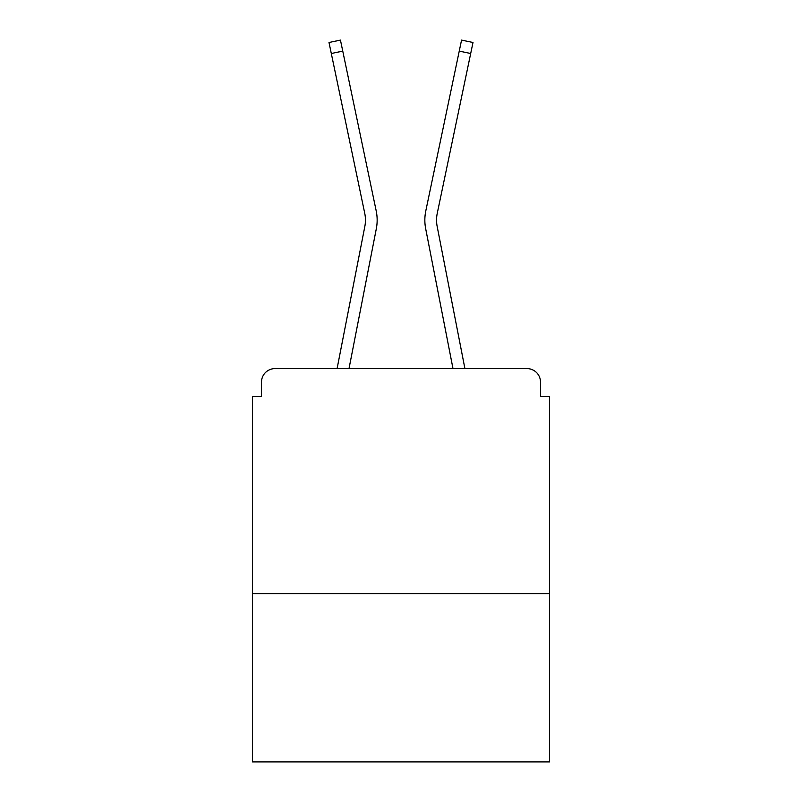 <?xml version="1.0" encoding="UTF-8"?>
<svg xmlns="http://www.w3.org/2000/svg" width="802" height="802" viewBox="0 0 802 802"><rect width="100%" height="100%" fill="white"/><g stroke="black" fill="none" stroke-linecap="round" stroke-linejoin="round"><path stroke-width="1.2" d="M549.5 593.6L549.5 396.499L540.498 396.499L540.498 382.103A13.504 13.504 0 0 0 527.004 368.599L274.996 368.599A13.504 13.504 0 0 0 261.502 382.103L261.502 396.499L252.5 396.499L252.5 761.9L549.5 761.9L549.5 593.6L252.5 593.6M261.502 382.103L261.502 396.499M527.004 368.599L464.909 368.599L437.17 226.485A33.303 33.303 0 0 1 437.26 213.282L470.694 53.503L459.245 51.107L425.802 210.886A45.002 45.002 0 0 0 425.682 228.72L452.99 368.599M331.306 53.503L329 42.496L340.449 40.1L342.755 51.107L331.306 53.503L364.74 213.282A33.303 33.303 0 0 1 364.83 226.485A33.303 33.303 0 0 0 364.74 213.282A33.303 33.303 0 0 1 364.83 226.485A33.303 33.303 0 0 0 364.74 213.282A33.303 33.303 0 0 1 364.83 226.485A33.303 33.303 0 0 0 364.74 213.282A33.303 33.303 0 0 1 364.83 226.485A33.303 33.303 0 0 0 364.74 213.282A33.303 33.303 0 0 1 364.83 226.485A33.303 33.303 0 0 0 364.74 213.282A33.303 33.303 0 0 1 364.83 226.485A33.303 33.303 0 0 0 364.74 213.282A33.303 33.303 0 0 1 364.83 226.485L337.091 368.599L274.996 368.599M540.498 396.499L540.498 382.103M376.198 210.886L342.755 51.107L376.198 210.886A45.002 45.002 0 0 1 376.318 228.72L349.01 368.599M425.802 210.886L461.551 40.1L473 42.496L470.694 53.503M437.17 226.485A33.303 33.303 0 0 1 437.26 213.282A33.303 33.303 0 0 0 437.17 226.485A33.303 33.303 0 0 1 437.26 213.282A33.303 33.303 0 0 0 437.17 226.485A33.303 33.303 0 0 1 437.26 213.282A33.303 33.303 0 0 0 437.17 226.485A33.303 33.303 0 0 1 437.26 213.282A33.303 33.303 0 0 0 437.17 226.485A33.303 33.303 0 0 1 437.26 213.282A33.303 33.303 0 0 0 437.17 226.485A33.303 33.303 0 0 1 437.26 213.282A33.303 33.303 0 0 0 437.17 226.485"/></g></svg>
